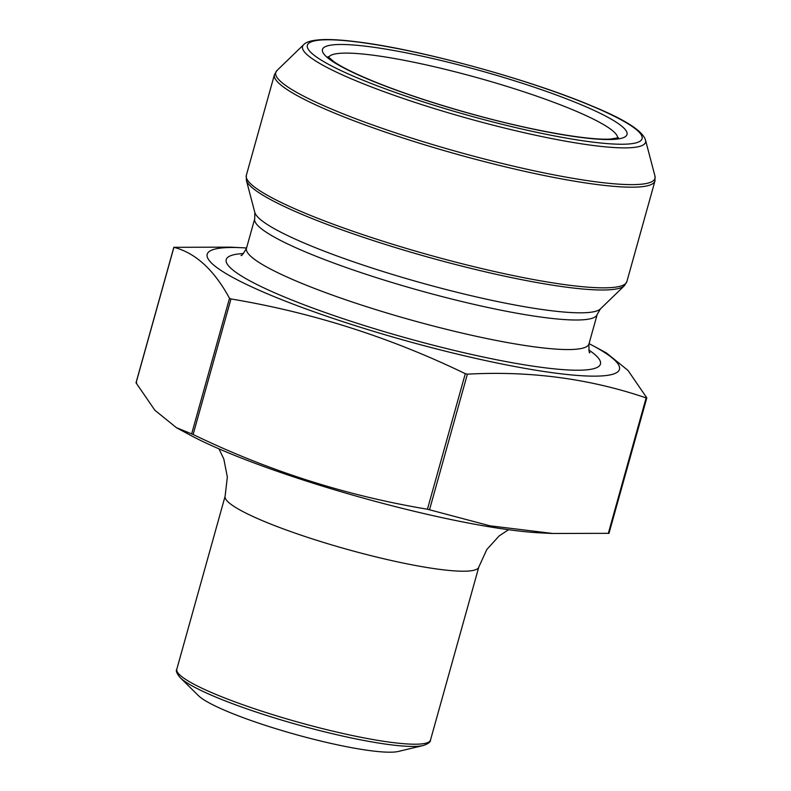 <?xml version="1.0" encoding="UTF-8"?>
<svg xmlns="http://www.w3.org/2000/svg" width="791" height="791" viewBox="0 0 791 791"><rect width="100%" height="100%" fill="white"/><g stroke="black" fill="none" stroke-linecap="round" stroke-linejoin="round"><path stroke-width="1.19" d="M589.048 343.62A214.005 29.85 -164.4 0 1 592.894 345.657A214.005 29.85 -164.4 0 1 461.024 354.981A214.005 29.85 -164.4 0 1 243.766 283.099A214.005 29.85 -164.4 0 1 242.204 247.741A214.005 29.85 -164.4 0 1 246.555 247.998M606.42 352.964L627.975 370.406L646.751 397.774L646.128 397.903C589.552 378.622 529.97 370.712 467.382 374.173L465.296 373.678C390.358 337.411 312.247 312.504 230.972 298.949L229.509 298.306C214.143 269.958 195.624 252.952 173.921 247.316L229.993 247.148L242.204 247.741M180.229 677.689A130.05 18.144 -164.4 0 0 265.212 714.995A130.05 18.144 -164.4 0 0 388.579 744.509A130.05 18.144 -164.4 0 0 423.185 745.527L398.328 751.45A107.003 14.93 -164.4 0 1 369.852 750.61A107.003 14.93 -164.4 0 1 268.347 726.326A107.003 14.93 -164.4 0 1 198.432 695.635L180.229 677.689C176.759 673.566 175.622 670.738 176.808 669.206A131.701 18.371 15.6 0 0 250.905 707.54A131.701 18.371 15.6 0 0 390.428 742.255A131.701 18.371 15.6 0 0 430.502 740.04L478.812 567.038L486.821 549.508L499.21 535.873L508.573 529.713M136.695 382.725L136.072 382.864L154.858 410.232L176.413 427.664L193.123 434.496C268.06 470.764 346.171 495.68 427.447 509.236L489.906 525.807L552.84 533.48L608.912 533.322M176.403 427.694L189.929 434.981A214.005 29.85 15.6 0 0 510.492 529.97A214.005 29.85 15.6 0 0 540.619 532.897L552.84 533.51M588.801 349.968A194.26 27.092 -164.4 0 1 406.05 337.915A194.26 27.092 -164.4 0 1 243.48 253.555M589.938 352.727C589.186 353.617 588.86 350.69 588.959 343.927A177.797 24.798 -164.4 0 1 411.053 319.999A177.797 24.798 -164.4 0 1 246.476 248.305C243.055 254.138 241.255 256.472 241.077 255.325M588.959 343.927L597.215 314.373A177.797 24.798 -164.4 0 1 419.299 290.445A177.797 24.798 -164.4 0 1 254.722 218.751L246.476 248.305M597.215 314.373L600.409 308.925A180.002 25.104 -164.4 0 1 421.405 282.891A180.002 25.104 -164.4 0 1 254.821 212.433L254.722 218.751M600.409 308.925L624.356 285.739A196.89 27.467 -164.4 0 1 565.664 287.074A196.89 27.467 -164.4 0 1 364.176 237.567A196.89 27.467 -164.4 0 1 246.347 180.2L254.821 212.433M246.337 175.335A197.552 27.556 15.6 0 0 429.197 254.999A197.552 27.556 15.6 0 0 626.877 281.586L654.978 180.931A197.552 27.556 -164.4 0 1 457.297 154.344A197.552 27.556 -164.4 0 1 274.437 74.68L246.337 175.335L246.347 180.2M276.959 70.528A196.89 27.467 15.6 0 0 379.542 127.4A196.89 27.467 15.6 0 0 595.079 181.703A196.89 27.467 15.6 0 0 654.968 176.067L645.525 140.136A178.064 24.837 -164.4 0 1 591.361 145.237A178.064 24.837 -164.4 0 1 396.429 96.116A178.064 24.837 -164.4 0 1 303.655 44.682L276.959 70.528L274.437 74.68M646.128 397.903L608.289 533.46M467.382 374.173L429.533 509.73M465.296 373.678L427.447 509.236M230.972 298.949L193.123 434.496M229.509 298.306L191.659 433.864M173.921 247.316L136.072 382.864M617.603 138.059A150.063 20.932 15.6 0 0 531.443 94.347A150.063 20.932 15.6 0 0 374.103 55.34A150.063 20.932 15.6 0 0 328.611 57.377M370.534 46.827A158.121 22.059 -164.4 0 1 623.14 127.381A158.121 22.059 -164.4 0 1 430.452 101.802A158.121 22.059 -164.4 0 1 370.534 46.827M360.212 42.348A173.783 24.244 15.6 0 0 426.062 102.771A173.783 24.244 15.6 0 0 637.843 130.891A173.783 24.244 15.6 0 0 360.212 42.348M218.988 448.863L223.813 458.978L227.343 477.062L225.119 496.214A131.701 18.371 15.6 0 0 299.206 534.538A131.701 18.371 15.6 0 0 438.728 569.253A131.701 18.371 15.6 0 0 478.812 567.038M592.894 345.657L606.43 352.944M646.811 397.873L608.961 533.431M173.872 247.207L136.022 382.765M328.028 56.636L334 61.777C342.622 67.67 357.176 74.74 377.693 82.996C405.546 94.04 437.571 104.56 473.769 114.547C531.671 130.604 588.929 140.571 610.642 139.038L618.493 137.733M626.877 281.586L624.356 285.739M654.978 180.931L654.968 176.067M645.525 140.136C642.697 130.911 625.038 119.609 592.568 106.251C531.493 80.148 422.097 50.051 359.549 42.16C345.341 40.272 333.644 39.402 324.448 39.55C309.083 40.034 305.316 42.912 303.655 44.682M225.119 496.214L176.808 669.206M423.185 745.527C428.287 743.797 430.729 741.968 430.502 740.04"/></g></svg>
